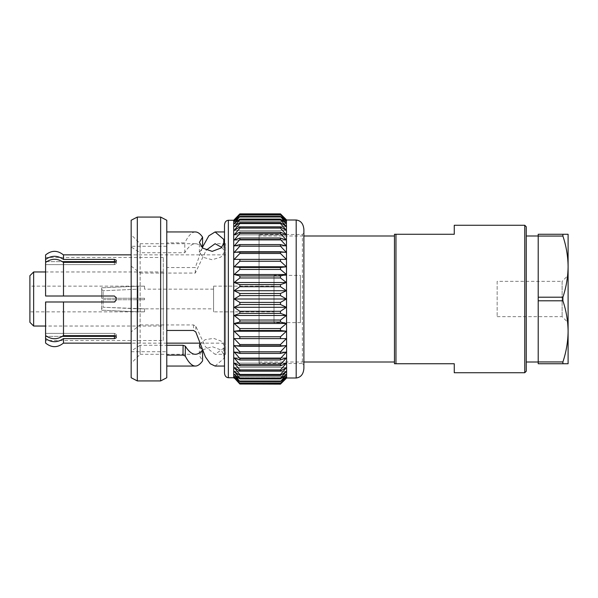 <?xml version="1.0" encoding="UTF-8"?>
<svg xmlns="http://www.w3.org/2000/svg" width="598" height="598" viewBox="0 0 598 598"><rect width="100%" height="100%" fill="white"/><g stroke="black" fill="none" stroke-linecap="round" stroke-linejoin="round"><path stroke-width="0.45" stroke-dasharray="2.99 2.24" d="M29.9 311.857L29.9 286.143L29.9 311.857L144.544 311.857M144.544 311.827L137.921 311.827L137.921 299.748L144.544 299.748L144.544 298.252L137.921 298.252L137.921 286.173L144.544 286.173L137.921 286.173L137.921 298.252L144.544 298.252L144.544 299.748L137.921 299.748L137.921 311.827L144.544 311.827L144.544 308.83L103.08 307.245L103.08 299.748L103.08 307.245L137.959 308.83L137.959 299.748L137.959 308.83L144.544 308.83L144.544 311.827M166.79 246.294L166.782 366.058L166.782 262.477L166.79 273.062L195.314 273.062L206.198 250.128M131.164 246.981L131.164 331.868L140.134 324.938L140.134 243.715L140.134 252.722L131.164 246.981L131.164 246.279L166.782 246.279L166.782 262.477M140.134 324.938L166.79 324.938L166.79 330.455L166.79 324.938L193.61 324.938L195.852 326.351L205.465 346.795L215.078 354.285L223.779 348.126L224.452 345.913L221.282 341.166L213.636 338.356L205.151 339.701L199.829 344M225.633 343.147L225.633 254.853L225.633 343.147L199.523 343.147M166.782 343.147L131.164 343.147M63.493 343.147L63.493 338.64L114.412 338.64L116.206 337.818L116.206 336.622L114.412 335.65L63.493 335.65L63.493 301.99L114.412 301.99L116.206 300.196L116.206 297.804L114.412 296.01L63.493 296.01L63.493 262.35L114.412 262.35L116.206 261.378L116.206 260.182L114.412 259.36L63.493 259.45C57.535 255.241 51.563 255.241 45.583 259.45L45.583 254.957M63.493 254.853L63.493 259.36M114.412 259.36L114.412 261.632L45.583 261.632L45.583 259.45M114.412 261.632L116.206 262.455L116.206 260.182L116.206 262.455L115.848 261.954M116.206 261.378L116.206 263.651L116.206 262.455L116.206 263.651L114.412 264.622L116.206 263.651L116.206 261.378M63.493 262.44L63.493 296.01L63.493 262.44C57.513 258.231 51.54 258.231 45.583 262.44L45.583 264.622L114.412 264.622L45.583 264.622L45.583 296.01L114.412 296.01L45.583 296.01L45.583 262.44L45.583 296.01M114.412 296.01L116.206 297.804L114.412 296.01M116.206 300.196L116.206 297.804L116.206 300.196L114.412 301.99L116.206 300.196M45.829 301.99L45.583 335.56L45.583 333.378L114.412 333.378L45.583 333.378L45.583 301.99L63.493 301.99L63.493 335.56L63.493 301.99L114.412 301.99L45.583 301.99L45.583 335.56C51.54 339.769 57.513 339.769 63.493 335.56L63.493 335.56M114.412 333.378L116.206 334.349L116.206 336.622L116.206 334.349L114.412 333.378L114.412 335.65L114.412 333.378M115.848 336.046L116.206 335.545L116.206 337.818L116.206 334.349L116.206 335.545L114.412 336.368L114.412 338.64M63.493 338.64L63.493 338.55C57.535 342.759 51.563 342.759 45.583 338.55L45.583 336.368L114.412 336.368M63.493 338.55L63.493 343.043L63.493 338.55M225.633 354.285L225.633 243.715L225.633 354.285L215.078 354.285M45.583 261.632L45.583 257.469L45.583 261.632M46.637 261.632L62.439 261.632M62.439 336.368L46.637 336.368M45.583 336.368L45.583 340.531L45.583 336.368M163.284 340.531L163.284 257.469L163.284 340.531L45.583 340.531M45.583 343.043L45.583 338.55M221.783 247.4L223.779 249.874L224.452 252.087L220.752 257.192L212.096 259.734L203.327 257.379L199.381 252.311L202.587 247.983C200.181 245.158 197.774 243.73 195.359 243.715C191.838 243.782 188.318 246.78 184.797 252.722L140.134 252.722M202.587 350.966L202.318 350.323M195.359 354.285L140.134 354.285L140.134 345.278L166.782 345.278M131.164 266.132L140.134 273.062L140.134 354.285L131.164 363.255L131.164 246.279M140.134 273.062L166.79 273.062L166.79 267.545L195.314 267.545L202.587 247.034M163.284 326.037L163.284 271.963L163.284 326.037L45.583 326.037M63.493 259.45L63.493 254.957L63.493 259.45M223.779 244.746L223.779 249.874M195.314 273.062L195.314 267.545M166.79 267.545L166.79 262.477M184.797 252.722L184.797 242.87L166.79 242.87M195.359 231.942C191.838 232.024 188.318 235.664 184.797 242.87M131.164 331.868L131.164 363.255M131.164 377.742L131.164 220.258M223.779 348.126L223.779 358.583L224.452 355.9L221.185 350.054L212.2 346.631L202.939 349.77L199.381 355.631L202.587 360.878M195.852 326.351L195.785 331.98M215.078 366.058L223.779 358.583M193.61 324.938L193.52 330.455M166.79 355.13L166.79 345.278M33.638 326.037L33.638 271.963M224.504 366.058L224.504 231.942L224.504 366.058M137.308 217.074L137.308 380.926M29.9 322.307L29.9 275.693M166.782 220.258L166.782 377.742M224.504 373.003L224.504 224.998M160.645 217.074L160.645 380.926M233.721 220.258L233.721 377.742M239.858 384.021L280.477 384.021L239.858 384.133L234.177 377.786L239.858 383.311L234.177 376.493L239.858 381.561L234.177 374.348L239.858 378.915L239.858 378.16L234.177 371.373L239.858 375.387L239.858 374.43L234.177 367.606L239.858 371.022L239.858 369.878L234.177 363.091L239.858 365.871L239.858 364.548L234.177 357.873L239.858 359.981L239.858 358.501L234.177 352.013L239.858 353.425L239.858 351.803L234.177 345.569L239.858 346.279L239.858 344.523L234.177 338.61L239.858 338.61L239.858 336.741L234.177 331.225L239.858 330.507L239.858 328.556L234.177 323.481L239.858 322.06L239.858 320.035L234.177 315.475L239.858 313.359L239.858 311.296L234.177 307.282L239.858 304.502L239.858 302.416L234.177 299L239.858 295.584L239.858 293.498L234.177 290.718L239.858 286.704L239.858 284.641L234.177 282.525L239.858 277.965L239.858 275.94L234.177 274.519L239.858 269.444L239.858 267.493L234.177 266.775L239.858 261.259L239.858 259.39L234.177 259.39L239.858 253.477L239.858 251.721L234.177 252.431L239.858 246.197L239.858 244.575L234.177 245.987L239.858 239.499L239.858 238.019L234.177 240.127L239.858 233.452L239.858 232.129L234.177 234.909L239.858 228.122L239.858 226.978L234.177 230.394L239.858 223.57L239.858 222.613L234.177 226.627L239.858 219.84L239.858 219.085L234.177 223.652L239.858 216.439L234.177 221.507L239.858 214.689L234.177 220.214L239.858 213.867L234.177 219.78L286.42 219.78M286.42 378.22L234.177 378.22M280.477 384.021L286.42 377.786L234.177 377.786L286.42 377.786L280.477 383.311L286.42 376.493L280.477 381.561L286.42 374.348L280.477 378.915L280.477 378.16L286.42 371.373L280.477 375.387L280.477 374.43L286.42 367.606L280.477 371.022L280.477 369.878L286.42 363.091L280.477 365.871L280.477 364.548L286.42 357.873L280.477 359.981L280.477 358.501L286.42 352.013L280.477 353.425L280.477 351.803L286.42 345.569L280.477 346.279L280.477 344.523L286.42 338.61L234.177 338.61L286.42 338.61M239.858 383.311L280.477 383.311M239.858 382.982L280.477 382.982M234.177 376.493L286.42 376.493L234.177 376.493M239.858 381.561L280.477 381.561M239.858 381.023L280.477 381.023M234.177 374.348L286.42 374.348L234.177 374.348M239.858 378.915L280.477 378.915M239.858 378.16L280.477 378.16M234.177 371.373L286.42 371.373L234.177 371.373M239.858 375.387L280.477 375.387M239.858 374.43L280.477 374.43M234.177 367.606L286.42 367.606L234.177 367.606M239.858 371.022L280.477 371.022M239.858 369.878L280.477 369.878M234.177 363.091L286.42 363.091L234.177 363.091M239.858 365.871L280.477 365.871M239.858 364.548L280.477 364.548M234.177 357.873L286.42 357.873L234.177 357.873M239.858 359.981L280.477 359.981M239.858 358.501L280.477 358.501M234.177 352.013L286.42 352.013L234.177 352.013M239.858 353.425L280.477 353.425M239.858 351.803L280.477 351.803M234.177 345.569L286.42 345.569L234.177 345.569M239.858 346.279L280.477 346.279M239.858 344.523L280.477 344.523M239.858 338.61L280.477 338.61L280.477 336.741L286.42 331.225L280.477 330.507L280.477 328.556L286.42 323.481L280.477 322.06L280.477 320.035L286.42 315.475L280.477 313.359L280.477 311.296L286.42 307.282L280.477 304.502L280.477 302.416L286.42 299L280.477 295.584L280.477 293.498L286.42 290.718L280.477 286.704L280.477 284.641L286.42 282.525L280.477 277.965L280.477 275.94L286.42 274.519L280.477 269.444L280.477 267.493L286.42 266.775L280.477 261.259L280.477 259.39L286.42 259.39L280.477 253.477L280.477 251.721L286.42 252.431L280.477 246.197L280.477 244.575L286.42 245.987L280.477 239.499L280.477 238.019L286.42 240.127L280.477 233.452L280.477 232.129L286.42 234.909L280.477 228.122L280.477 226.978L286.42 230.394L280.477 223.57L280.477 222.613L286.42 226.627L280.477 219.84L280.477 219.085L286.42 223.652L280.477 216.439L286.42 221.507L280.477 214.689L286.42 220.214L280.477 213.867L239.858 213.867M239.858 336.741L280.477 336.741M234.177 331.225L286.42 331.225M239.858 330.507L280.477 330.507M239.858 328.556L280.477 328.556M234.177 323.481L286.42 323.481M239.858 322.06L280.477 322.06M239.858 320.035L280.477 320.035M234.177 315.475L286.42 315.475M239.858 313.359L280.477 313.359M239.858 311.296L280.477 311.296M234.177 307.282L286.42 307.282M239.858 304.502L280.477 304.502M239.858 302.416L280.477 302.416M234.177 299L286.42 299M239.858 295.584L280.477 295.584M239.858 293.498L280.477 293.498M234.177 290.718L286.42 290.718M239.858 286.704L280.477 286.704M239.858 284.641L280.477 284.641M234.177 282.525L286.42 282.525M239.858 277.965L280.477 277.965M239.858 275.94L280.477 275.94M234.177 274.519L286.42 274.519M239.858 269.444L280.477 269.444M239.858 267.493L280.477 267.493M234.177 266.775L286.42 266.775M239.858 261.259L280.477 261.259M239.858 259.39L286.42 259.39M239.858 253.477L280.477 253.477M239.858 251.721L280.477 251.721M234.177 252.431L286.42 252.431L234.177 252.431M239.858 246.197L280.477 246.197M239.858 244.575L280.477 244.575M234.177 245.987L286.42 245.987L234.177 245.987M239.858 239.499L280.477 239.499M239.858 238.019L280.477 238.019M234.177 240.127L286.42 240.127L234.177 240.127M239.858 233.452L280.477 233.452M239.858 232.129L280.477 232.129M234.177 234.909L286.42 234.909L234.177 234.909M239.858 228.122L280.477 228.122M239.858 226.978L280.477 226.978M234.177 230.394L286.42 230.394L234.177 230.394M239.858 223.57L280.477 223.57M239.858 222.613L280.477 222.613M234.177 226.627L286.42 226.627L234.177 226.627M239.858 219.84L280.477 219.84M239.858 219.085L280.477 219.085M234.177 223.652L286.42 223.652L234.177 223.652M239.858 216.977L280.477 216.977M239.858 216.439L280.477 216.439M234.177 221.507L286.42 221.507L234.177 221.507M239.858 215.018L280.477 215.018M239.858 214.689L280.477 214.689M234.177 220.214L286.42 220.214L234.177 220.214M239.858 213.979L280.477 213.979M286.636 219.997L286.636 378.003M303.889 233.003L303.889 364.997L302.394 363.502L302.394 234.498L302.394 363.502L259.046 363.502L259.046 234.498L302.394 234.498L303.889 233.003L303.889 368.488M140.134 345.278L131.164 351.019M259.046 234.498L259.046 363.502M259.046 235.993L259.046 362.007L259.046 235.993L303.889 235.993M497.155 281.344L497.155 316.656L497.155 281.344L562.12 281.344L562.12 316.656L562.12 281.344L568.1 275.364L568.1 322.636L568.1 275.364M568.1 266.633L568.1 234.267L562.905 234.267L562.905 236.061C566.239 246.07 567.965 256.265 568.1 266.633C567.973 277.038 566.239 287.227 562.905 297.206L562.905 300.794C566.239 310.803 567.965 320.999 568.1 331.367L568.1 266.633M568.1 363.734L568.1 331.367C567.973 341.772 566.239 351.96 562.905 361.94L562.905 363.734L568.1 363.734M562.905 363.734L538.207 363.734L538.207 361.94L562.905 361.94M562.905 300.794L538.207 300.794L538.207 361.94M538.207 300.794L538.207 297.206L562.905 297.206M562.905 236.061L538.207 236.061L538.207 297.206M538.207 236.061L538.207 234.267L562.905 234.267M538.207 235.993L538.207 362.007L538.207 235.993M526.247 235.993L526.247 362.007L526.247 235.993M526.247 371.238L526.247 226.762M524.752 225.267L524.752 372.733M454.263 372.733L454.263 363.734L395.966 363.734L395.966 234.267L454.263 234.267L454.263 225.267M395.966 234.267L394.471 234.267L394.471 363.734L395.966 363.734M394.471 235.993L394.471 362.007L394.471 235.993M101.645 287.817L101.645 298.252L101.645 287.817L137.921 286.173L101.645 287.817M101.645 308.68L101.645 299.748L101.645 310.183L101.645 299.748L101.645 308.68L103.08 307.245L101.645 308.68M137.959 289.17L137.959 298.252L103.08 298.252L103.08 290.755L103.08 298.252L137.959 298.252L137.959 289.17L103.08 290.755L137.959 289.17M103.08 299.748L137.959 299.748L103.08 299.748M213.568 308.86L213.568 289.14L213.568 308.86L144.544 308.86M137.959 299.748L144.544 299.748L144.544 298.252L137.959 298.252L144.544 298.252L144.544 299.748L137.959 299.748M101.645 298.252L137.921 298.252L101.645 298.252M101.645 310.183L137.921 311.827L101.645 310.183M103.08 290.755L101.645 289.32L103.08 290.755M213.568 311.857L213.568 286.143L213.568 311.857L273.996 311.857L273.996 286.143L273.996 311.857M144.544 286.173L144.544 289.17L144.544 286.173M300.398 322.614L300.398 275.386L300.398 322.614L273.996 322.614L273.996 275.386L300.398 275.386M273.996 275.386L273.996 322.614M114.412 264.622L114.412 262.35L114.412 264.622M228.346 377.742L228.346 220.258M296.189 219.997L296.189 378.003M144.544 286.143L29.9 286.143M195.359 243.715L140.134 243.715L131.164 234.745M225.633 254.853L131.164 254.853M163.284 257.469L45.583 257.469M225.633 243.715L215.078 243.715M224.452 345.913L224.452 355.9M199.381 345.689L199.381 355.631M224.452 252.087L224.452 242.1M199.381 252.311L199.381 242.369M163.284 271.963L45.583 271.963M131.164 351.721L166.782 351.721M497.155 316.656L562.12 316.656L568.1 322.636M259.046 362.007L303.889 362.007M213.568 289.14L144.544 289.14M273.996 286.143L213.568 286.143"/><path stroke-width="0.9" d="M166.79 335.523L166.79 330.455L166.782 335.523M199.523 343.147L166.782 343.147M131.164 343.147L63.493 343.147L63.493 338.64L114.412 338.64L114.412 336.368L116.206 335.545M63.493 254.957C57.52 250.121 51.555 250.121 45.583 254.957L45.583 259.45C51.563 255.241 57.535 255.241 63.493 259.45L114.412 259.36L116.206 260.182L116.206 261.378L114.906 262.313M63.493 259.36L63.493 254.853L131.164 254.853M114.412 262.35L63.493 262.35L63.493 296.01L114.412 296.01L116.206 297.804L116.206 300.196L114.412 301.99L63.493 301.99L63.493 335.65L114.412 335.65L116.206 336.622L116.206 337.818L114.412 338.64M62.439 261.632L114.906 261.662M46.637 336.368L45.583 336.368L45.583 338.55C51.563 342.759 57.535 342.759 63.493 338.55L63.493 338.64M45.583 259.45L45.583 261.632L46.637 261.632M116.206 262.455L114.412 261.632L114.412 259.36M45.583 296.01L63.493 296.01L45.583 296.01L45.583 262.44C51.54 258.231 57.513 258.231 63.493 262.44M116.206 297.804L116.132 297.311M114.412 301.99L114.906 301.923M63.493 335.56C57.513 339.769 51.54 339.769 45.583 335.56L45.583 301.99L63.493 301.99L45.829 301.99M114.412 336.368L62.439 336.368M45.583 338.55L45.583 343.043C51.555 347.879 57.52 347.879 63.493 343.043M206.198 250.128L215.078 243.715L221.783 247.4M199.829 344L199.381 345.689L201.264 348.955M202.587 350.017C200.181 352.842 197.774 354.27 195.359 354.285C192.018 354.233 188.669 351.519 185.328 346.145L183.093 345.278L166.782 345.278M202.587 247.034L208.844 235.821L215.078 231.942L223.779 239.417L223.779 244.746M202.587 247.946L202.587 237.122C200.181 233.691 197.774 231.964 195.359 231.942L166.782 231.942M131.164 220.258L131.164 377.742L137.308 380.926L137.308 217.074L131.164 220.258M202.587 350.966L202.587 360.878C200.181 364.309 197.774 366.036 195.359 366.058C191.995 365.991 188.632 362.657 185.268 356.064L185.328 346.145M166.79 330.455L193.52 330.455L195.785 331.98L205.435 356.916L210.264 363.741L215.078 366.058L224.504 366.058M166.782 351.706L166.79 345.278M166.79 351.706L166.79 355.13L182.995 355.13L185.268 356.064M183.093 345.278L182.995 355.13M223.779 239.417L224.452 242.1L221.185 247.946L212.2 251.369L202.939 248.23L199.381 242.369L202.587 237.122M45.583 326.037L33.638 326.037L33.638 271.963L29.9 275.693L29.9 322.307L33.638 326.037M195.359 366.058L166.782 366.058M160.645 217.074L160.645 380.926L166.782 377.742L166.782 220.258L160.645 217.074L137.308 217.074M224.504 224.998L224.504 373.003C224.751 375.858 226.029 377.443 228.346 377.742L233.721 377.742L233.721 220.258L228.346 220.258C226.029 220.557 224.751 222.142 224.504 224.998M160.645 380.926L137.308 380.926M233.721 377.742L234.177 378.22M239.858 384.021L280.477 384.133L286.42 378.22L280.477 384.133L239.858 384.021L234.177 377.786L239.858 383.311L234.177 376.493L239.858 381.561L234.177 374.348L239.858 378.915L239.858 378.16L234.177 371.373L239.858 375.387L239.858 374.43L234.177 367.606L239.858 371.022L239.858 369.878L234.177 363.091L239.858 365.871L239.858 364.548L234.177 357.873L239.858 359.981L239.858 358.501L234.177 352.013L239.858 353.425L239.858 351.803L234.177 345.569L239.858 346.279L239.858 344.523L234.177 338.61L239.858 338.61L239.858 336.741L234.177 331.225L239.858 330.507L239.858 328.556L234.177 323.481L239.858 322.06L239.858 320.035L234.177 315.475L239.858 313.359L239.858 311.296L234.177 307.282L239.858 304.502L239.858 302.416L234.177 299L239.858 295.584L239.858 293.498L234.177 290.718L239.858 286.704L239.858 284.641L234.177 282.525L239.858 277.965L239.858 275.94L234.177 274.519L239.858 269.444L239.858 267.493L234.177 266.775L239.858 261.259L239.858 259.39L234.177 259.39L239.858 253.477L239.858 251.721L234.177 252.431L239.858 246.197L239.858 244.575L234.177 245.987L239.858 239.499L239.858 238.019L234.177 240.127L239.858 233.452L239.858 232.129L234.177 234.909L239.858 228.122L239.858 226.978L234.177 230.394L239.858 223.57L239.858 222.613L234.177 226.627L239.858 219.84L239.858 219.085L234.177 223.652L239.858 216.439L234.177 221.507L239.858 214.689L234.177 220.214L239.858 213.867L233.721 220.258M286.42 338.61L280.477 338.61L286.42 338.61L280.477 344.523L280.477 346.279L286.42 345.569L280.477 351.803L280.477 353.425L286.42 352.013L280.477 358.501L280.477 359.981L286.42 357.873L280.477 364.548L280.477 365.871L286.42 363.091L280.477 369.878L280.477 371.022L286.42 367.606L280.477 374.43L280.477 375.387L286.42 371.373L280.477 378.16L280.477 378.915L286.42 374.348L280.477 381.561L286.42 376.493L280.477 383.311L286.42 377.786L280.477 384.021M280.477 383.311L239.858 383.311M280.477 382.982L239.858 382.982M280.477 381.561L239.858 381.561M280.477 381.023L239.858 381.023M280.477 378.915L239.858 378.915M280.477 378.16L239.858 378.16M280.477 375.387L239.858 375.387M280.477 374.43L239.858 374.43M280.477 371.022L239.858 371.022M280.477 369.878L239.858 369.878M280.477 365.871L239.858 365.871M280.477 364.548L239.858 364.548M280.477 359.981L239.858 359.981M280.477 358.501L239.858 358.501M280.477 353.425L239.858 353.425M280.477 351.803L239.858 351.803M280.477 346.279L239.858 346.279M280.477 344.523L239.858 344.523M239.858 213.979L280.477 213.979L286.42 220.214L280.477 214.689L286.42 221.507L280.477 216.439L286.42 223.652L280.477 219.085L280.477 219.84L286.42 226.627L280.477 222.613L280.477 223.57L286.42 230.394L280.477 226.978L280.477 228.122L286.42 234.909L280.477 232.129L280.477 233.452L286.42 240.127L280.477 238.019L280.477 239.499L286.42 245.987L280.477 244.575L280.477 246.197L286.42 252.431L280.477 251.721L280.477 253.477L286.42 259.39L280.477 259.39L280.477 261.259L286.42 266.775L280.477 267.493L280.477 269.444L286.42 274.519L280.477 275.94L280.477 277.965L286.42 282.525L280.477 284.641L280.477 286.704L286.42 290.718L280.477 293.498L280.477 295.584L286.42 299L280.477 302.416L280.477 304.502L286.42 307.282L280.477 311.296L280.477 313.359L286.42 315.475L280.477 320.035L280.477 322.06L286.42 323.481L280.477 328.556L280.477 330.507L286.42 331.225L280.477 336.741L280.477 338.61L239.858 338.61M280.477 336.741L239.858 336.741M286.42 331.225L234.177 331.225M280.477 330.507L239.858 330.507M280.477 328.556L239.858 328.556M286.42 323.481L234.177 323.481M280.477 322.06L239.858 322.06M280.477 320.035L239.858 320.035M286.42 315.475L234.177 315.475M280.477 313.359L239.858 313.359M280.477 311.296L239.858 311.296M286.42 307.282L234.177 307.282M280.477 304.502L239.858 304.502M280.477 302.416L239.858 302.416M286.42 299L234.177 299M280.477 295.584L239.858 295.584M280.477 293.498L239.858 293.498M286.42 290.718L234.177 290.718M280.477 286.704L239.858 286.704M280.477 284.641L239.858 284.641M286.42 282.525L234.177 282.525M280.477 277.965L239.858 277.965M280.477 275.94L239.858 275.94M286.42 274.519L234.177 274.519M280.477 269.444L239.858 269.444M280.477 267.493L239.858 267.493M286.42 266.775L234.177 266.775M280.477 261.259L239.858 261.259M286.42 259.39L239.858 259.39M280.477 253.477L239.858 253.477M280.477 251.721L239.858 251.721M280.477 246.197L239.858 246.197M280.477 244.575L239.858 244.575M280.477 239.499L239.858 239.499M280.477 238.019L239.858 238.019M280.477 233.452L239.858 233.452M280.477 232.129L239.858 232.129M280.477 228.122L239.858 228.122M280.477 226.978L239.858 226.978M280.477 223.57L239.858 223.57M280.477 222.613L239.858 222.613M280.477 219.84L239.858 219.84M280.477 219.085L239.858 219.085M280.477 216.977L239.858 216.977M280.477 216.439L239.858 216.439M280.477 215.018L239.858 215.018M280.477 214.689L239.858 214.689M280.477 213.979L286.42 219.78L280.477 213.867L239.858 213.867M296.189 378.003L296.189 219.997C300.831 220.602 303.403 223.779 303.889 229.512L303.889 368.488C303.403 374.221 300.831 377.398 296.189 378.003L286.636 378.003L286.42 219.78M303.889 364.997L303.889 229.512M568.1 234.267L568.1 363.734L562.905 363.734L562.905 361.94C566.239 351.93 567.965 341.735 568.1 331.367C567.973 320.962 566.239 310.773 562.905 300.794L562.905 297.206C566.239 287.197 567.965 277.001 568.1 266.633C567.973 256.228 566.239 246.04 562.905 236.061L562.905 234.267L568.1 234.267M562.905 361.94L538.207 361.94L538.207 363.734L562.905 363.734M562.905 234.267L538.207 234.267L538.207 236.061L562.905 236.061M562.905 297.206L538.207 297.206L538.207 236.061M538.207 297.206L538.207 300.794L562.905 300.794M538.207 361.94L538.207 300.794M526.247 235.993L538.207 235.993M526.247 226.762L526.247 371.238L524.752 372.733L524.752 225.267L526.247 226.762M524.752 225.267L454.263 225.267L454.263 234.267L395.966 234.267L395.966 363.734L454.263 363.734L454.263 372.733L524.752 372.733M395.966 363.734L394.471 363.734L394.471 234.267L395.966 234.267M303.889 235.993L394.471 235.993M228.346 220.258L228.346 377.742M45.583 271.963L33.638 271.963M224.504 231.942L215.078 231.942M296.189 219.997L286.636 219.997M526.247 362.007L538.207 362.007M303.889 362.007L394.471 362.007"/></g></svg>
